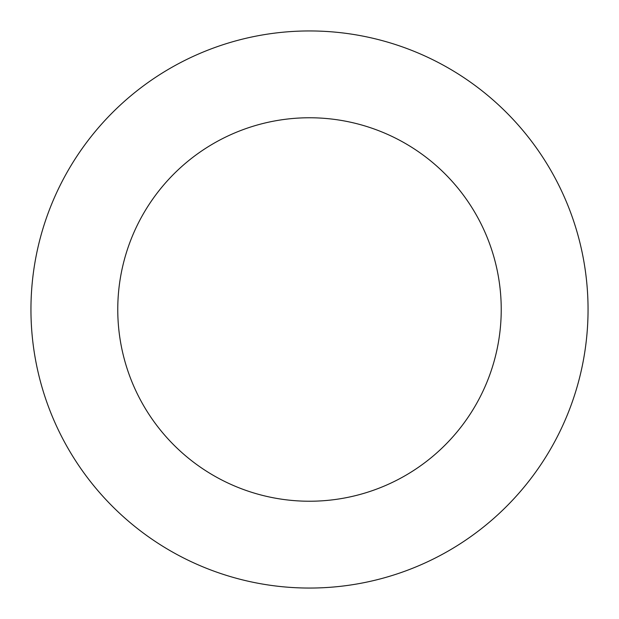 <?xml version="1.0" encoding="UTF-8"?>
<svg xmlns="http://www.w3.org/2000/svg" width="619" height="619" viewBox="0 0 619 619"><rect width="100%" height="100%" fill="white"/><g stroke="black" fill="none" stroke-linecap="round" stroke-linejoin="round"><path stroke-width="0.93" d="M117.765 309.5A191.735 191.735 0 0 1 405.368 143.453A191.735 191.735 0 0 1 405.368 475.547A191.735 191.735 0 0 1 117.765 309.5M30.95 309.5A278.55 278.55 0 0 1 448.775 68.268A278.55 278.55 0 0 1 448.775 550.732A278.55 278.55 0 0 1 30.95 309.5"/></g></svg>
